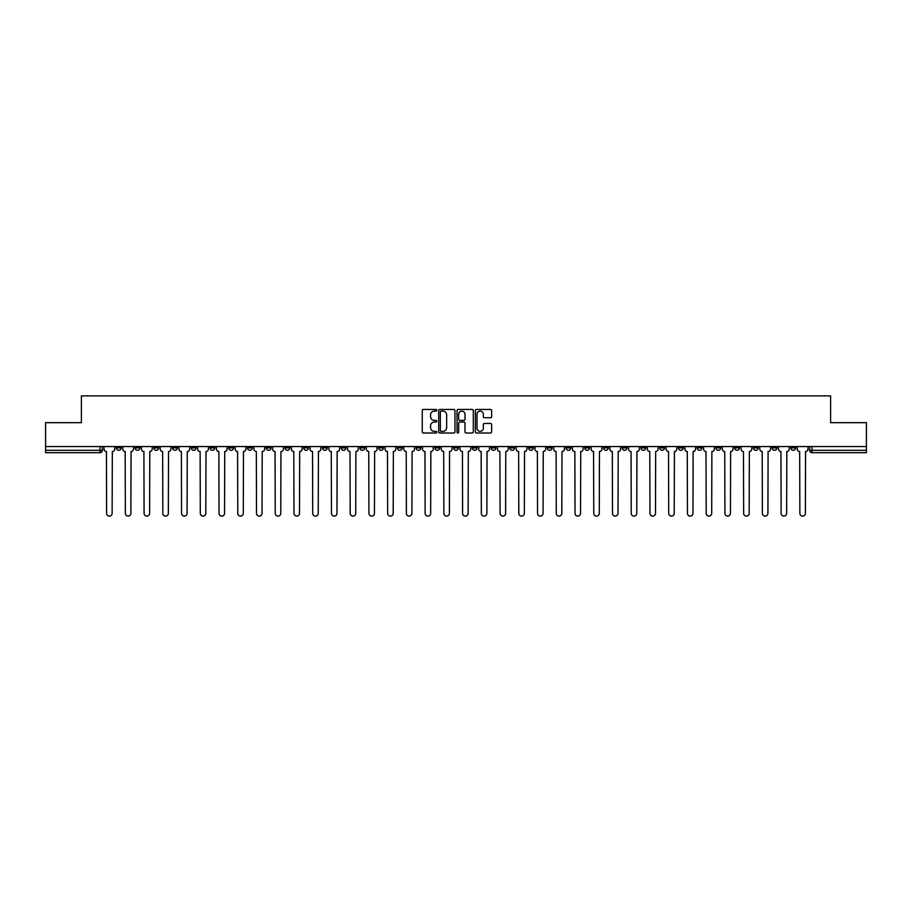 <?xml version="1.0" encoding="UTF-8"?>
<svg xmlns="http://www.w3.org/2000/svg" width="912" height="912" viewBox="0 0 912 912"><rect width="100%" height="100%" fill="white"/><g stroke="black" fill="none" stroke-linecap="round" stroke-linejoin="round"><path stroke-width="1.37" d="M436.78 410.263A0.821 0.821 0 0 0 435.959 409.442L423.43 409.442A1.174 1.174 0 0 0 422.256 410.617L422.256 431.843A1.174 1.174 0 0 0 423.43 433.018L435.959 433.018A0.821 0.821 0 0 0 436.78 432.197A0.821 0.821 0 0 0 435.959 431.365L434.34 431.365A3.773 3.773 0 0 1 430.567 427.591L430.567 425.824A3.773 3.773 0 0 1 434.34 422.051L435.959 422.051A0.821 0.821 0 0 0 436.78 421.23A0.821 0.821 0 0 0 435.959 420.409L434.34 420.409A3.773 3.773 0 0 1 430.567 416.636L430.567 414.869A3.773 3.773 0 0 1 434.34 411.095L435.959 411.095A0.821 0.821 0 0 0 436.78 410.263M734.639 446.572L734.639 447.895L739.45 447.895A2.405 2.405 0 0 1 737.044 450.3A2.405 2.405 0 0 1 734.639 447.895L734.639 446.572M622.223 446.572L622.223 447.895L627.034 447.895A2.405 2.405 0 0 1 624.629 450.3A2.405 2.405 0 0 1 622.223 447.895L622.223 446.572M603.493 446.572L603.493 447.895L608.293 447.895A2.405 2.405 0 0 1 605.887 450.3A2.405 2.405 0 0 1 603.493 447.895L603.493 446.572M491.066 446.572L491.066 447.895L495.877 447.895A2.405 2.405 0 0 1 493.472 450.3A2.405 2.405 0 0 1 491.066 447.895L491.066 446.572M472.336 446.572L472.336 447.895L477.136 447.895A2.405 2.405 0 0 1 474.742 450.3A2.405 2.405 0 0 1 472.336 447.895L472.336 446.572M453.595 446.572L453.595 447.895L458.405 447.895A2.405 2.405 0 0 1 456 450.3A2.405 2.405 0 0 1 453.595 447.895L453.595 446.572M416.123 446.572L416.123 447.895L420.934 447.895A2.405 2.405 0 0 1 418.528 450.3A2.405 2.405 0 0 1 416.123 447.895L416.123 446.572M378.651 447.895L378.651 446.572L378.651 447.895A2.405 2.405 0 0 0 381.056 450.3A2.405 2.405 0 0 1 378.651 447.895L383.462 447.895A2.405 2.405 0 0 1 381.056 450.3A2.405 2.405 0 0 0 383.462 447.895L383.462 446.572L383.462 447.895M359.921 447.895L359.921 446.572L359.921 447.895A2.405 2.405 0 0 0 362.315 450.3A2.405 2.405 0 0 1 359.921 447.895L364.72 447.895A2.405 2.405 0 0 1 362.315 450.3M341.179 447.895L341.179 446.572L341.179 447.895A2.405 2.405 0 0 0 343.585 450.3A2.405 2.405 0 0 1 341.179 447.895L345.979 447.895A2.405 2.405 0 0 1 343.585 450.3A2.405 2.405 0 0 0 345.979 447.895L345.979 446.572L345.979 447.895M322.438 446.572L322.438 447.895L327.248 447.895A2.405 2.405 0 0 1 324.843 450.3A2.405 2.405 0 0 1 322.438 447.895L322.438 446.572M303.707 446.572L303.707 447.895L308.507 447.895A2.405 2.405 0 0 1 306.113 450.3A2.405 2.405 0 0 1 303.707 447.895L303.707 446.572M284.966 446.572L284.966 447.895L289.777 447.895A2.405 2.405 0 0 1 287.371 450.3A2.405 2.405 0 0 1 284.966 447.895L284.966 446.572M266.236 447.895L266.236 446.572L266.236 447.895A2.405 2.405 0 0 0 268.641 450.3A2.405 2.405 0 0 1 266.236 447.895L271.035 447.895A2.405 2.405 0 0 1 268.641 450.3M228.764 447.895L228.764 446.572L228.764 447.895A2.405 2.405 0 0 0 231.158 450.3A2.405 2.405 0 0 1 228.764 447.895L233.563 447.895A2.405 2.405 0 0 1 231.158 450.3A2.405 2.405 0 0 0 233.563 447.895L233.563 446.572L233.563 447.895M210.022 447.895L210.022 446.572L210.022 447.895A2.405 2.405 0 0 0 212.428 450.3A2.405 2.405 0 0 1 210.022 447.895L214.833 447.895A2.405 2.405 0 0 1 212.428 450.3A2.405 2.405 0 0 0 214.833 447.895L214.833 446.572L214.833 447.895M191.292 447.895L191.292 446.572L191.292 447.895A2.405 2.405 0 0 0 193.686 450.3A2.405 2.405 0 0 1 191.292 447.895L196.091 447.895A2.405 2.405 0 0 1 193.686 450.3A2.405 2.405 0 0 0 196.091 447.895L196.091 446.572L196.091 447.895M172.55 447.895L172.55 446.572L172.55 447.895A2.405 2.405 0 0 0 174.956 450.3A2.405 2.405 0 0 1 172.55 447.895L177.361 447.895A2.405 2.405 0 0 1 174.956 450.3M153.82 447.895L153.82 446.572L153.82 447.895A2.405 2.405 0 0 0 156.214 450.3A2.405 2.405 0 0 1 153.82 447.895L158.62 447.895A2.405 2.405 0 0 1 156.214 450.3A2.405 2.405 0 0 0 158.62 447.895L158.62 446.572L158.62 447.895M135.079 447.895L135.079 446.572L135.079 447.895A2.405 2.405 0 0 0 137.484 450.3A2.405 2.405 0 0 1 135.079 447.895L139.878 447.895A2.405 2.405 0 0 1 137.484 450.3A2.405 2.405 0 0 0 139.878 447.895L139.878 446.572L139.878 447.895M490.451 417.753A1.174 1.174 0 0 0 491.636 416.567L491.636 410.617A1.174 1.174 0 0 0 490.451 409.442L476.543 409.442A1.174 1.174 0 0 0 475.369 410.617L475.369 431.843A1.174 1.174 0 0 0 476.543 433.018L490.451 433.018A1.174 1.174 0 0 0 491.636 431.843L491.636 424.65A1.174 1.174 0 0 0 490.451 423.464L484.5 423.464A1.174 1.174 0 0 0 483.326 424.65L483.326 428.218A3.158 3.158 0 0 1 480.168 431.365A3.158 3.158 0 0 1 477.01 428.218L477.01 414.242A3.158 3.158 0 0 1 480.168 411.095A3.158 3.158 0 0 1 483.326 414.242L483.326 416.567A1.174 1.174 0 0 0 484.5 417.753L490.451 417.753M45.6 446.572L45.6 422.666L81.396 422.666L81.396 395.888L830.604 395.888L830.604 422.666L866.4 422.666L866.4 446.572L45.6 446.572L45.6 450.3L102.406 450.3L102.406 446.572L102.406 450.3A2.405 2.405 0 0 1 100.012 452.694L45.6 452.694L45.6 450.3M454.974 410.617A1.174 1.174 0 0 0 453.788 409.442L439.88 409.442A1.174 1.174 0 0 0 438.695 410.617L438.695 431.843A1.174 1.174 0 0 0 439.88 433.018L453.788 433.018A1.174 1.174 0 0 0 454.974 431.843L454.974 410.617M458.212 409.442L472.12 409.442A1.174 1.174 0 0 1 473.305 410.617L473.305 431.843A1.174 1.174 0 0 1 472.12 433.018L466.169 433.018A1.174 1.174 0 0 1 464.995 431.843L464.995 423.236A1.174 1.174 0 0 0 463.809 422.051L459.865 422.051A1.174 1.174 0 0 0 458.679 423.236L458.679 432.197A0.821 0.821 0 0 1 457.858 433.018A0.821 0.821 0 0 1 457.026 432.197L457.026 410.617A1.174 1.174 0 0 1 458.212 409.442M809.594 446.572L809.594 450.3L866.4 450.3L866.4 452.694L811.988 452.694A2.405 2.405 0 0 1 809.594 450.3M866.4 446.572L866.4 450.3M795.663 446.572L795.663 447.895A2.405 2.405 0 0 1 793.258 450.3A2.405 2.405 0 0 1 790.852 447.895L795.663 447.895A2.405 2.405 0 0 1 793.258 450.3M790.852 446.572L790.852 447.895M776.921 446.572L776.921 447.895A2.405 2.405 0 0 1 774.516 450.3A2.405 2.405 0 0 1 772.122 447.895A2.405 2.405 0 0 0 774.516 450.3M772.122 446.572L772.122 447.895L776.921 447.895M758.18 446.572L758.18 447.895A2.405 2.405 0 0 1 755.786 450.3A2.405 2.405 0 0 1 753.38 447.895L758.18 447.895M753.38 446.572L753.38 447.895M739.45 446.572L739.45 447.895A2.405 2.405 0 0 1 737.044 450.3M720.708 446.572L720.708 447.895A2.405 2.405 0 0 1 718.314 450.3A2.405 2.405 0 0 1 715.909 447.895L720.708 447.895M715.909 446.572L715.909 447.895M701.978 446.572L701.978 447.895A2.405 2.405 0 0 1 699.572 450.3A2.405 2.405 0 0 1 697.167 447.895L701.978 447.895M697.167 446.572L697.167 447.895M683.236 446.572L683.236 447.895A2.405 2.405 0 0 1 680.842 450.3A2.405 2.405 0 0 1 678.437 447.895A2.405 2.405 0 0 0 680.842 450.3M678.437 446.572L678.437 447.895L683.236 447.895M664.506 446.572L664.506 447.895A2.405 2.405 0 0 1 662.101 450.3A2.405 2.405 0 0 1 659.695 447.895L664.506 447.895M659.695 446.572L659.695 447.895M645.764 446.572L645.764 447.895A2.405 2.405 0 0 1 643.359 450.3A2.405 2.405 0 0 1 640.965 447.895L645.764 447.895M640.965 446.572L640.965 447.895M627.034 446.572L627.034 447.895M608.293 446.572L608.293 447.895L608.293 446.572M589.562 446.572L589.562 447.895A2.405 2.405 0 0 1 587.157 450.3A2.405 2.405 0 0 1 584.752 447.895L589.562 447.895M584.752 446.572L584.752 447.895M570.821 446.572L570.821 447.895A2.405 2.405 0 0 1 568.415 450.3A2.405 2.405 0 0 1 566.021 447.895L570.821 447.895M566.021 446.572L566.021 447.895M552.079 446.572L552.079 447.895A2.405 2.405 0 0 1 549.685 450.3A2.405 2.405 0 0 1 547.28 447.895L552.079 447.895M547.28 446.572L547.28 447.895M533.349 446.572L533.349 447.895A2.405 2.405 0 0 1 530.944 450.3A2.405 2.405 0 0 1 528.538 447.895L533.349 447.895M528.538 446.572L528.538 447.895M514.607 446.572L514.607 447.895A2.405 2.405 0 0 1 512.213 450.3A2.405 2.405 0 0 1 509.808 447.895L514.607 447.895M509.808 446.572L509.808 447.895M495.877 446.572L495.877 447.895A2.405 2.405 0 0 1 493.472 450.3M477.136 446.572L477.136 447.895M458.405 447.895L458.405 446.572L458.405 447.895A2.405 2.405 0 0 1 456 450.3M439.664 446.572L439.664 447.895A2.405 2.405 0 0 1 437.258 450.3A2.405 2.405 0 0 1 434.864 447.895A2.405 2.405 0 0 0 437.258 450.3A2.405 2.405 0 0 0 439.664 447.895L434.864 447.895L434.864 446.572M420.934 447.895L420.934 446.572L420.934 447.895A2.405 2.405 0 0 1 418.528 450.3M402.192 446.572L402.192 447.895A2.405 2.405 0 0 1 399.787 450.3A2.405 2.405 0 0 1 397.393 447.895A2.405 2.405 0 0 0 399.787 450.3M397.393 446.572L397.393 447.895L402.192 447.895M364.72 446.572L364.72 447.895L364.72 446.572M327.248 447.895L327.248 446.572L327.248 447.895A2.405 2.405 0 0 1 324.843 450.3M308.507 447.895L308.507 446.572L308.507 447.895A2.405 2.405 0 0 1 306.113 450.3M289.777 447.895L289.777 446.572L289.777 447.895A2.405 2.405 0 0 1 287.371 450.3M271.035 446.572L271.035 447.895L271.035 446.572M252.305 447.895L252.305 446.572L252.305 447.895A2.405 2.405 0 0 1 249.899 450.3A2.405 2.405 0 0 1 247.494 447.895L252.305 447.895A2.405 2.405 0 0 1 249.899 450.3M247.494 446.572L247.494 447.895M177.361 446.572L177.361 447.895L177.361 446.572M121.148 446.572L121.148 447.895A2.405 2.405 0 0 1 118.742 450.3A2.405 2.405 0 0 1 116.337 447.895A2.405 2.405 0 0 0 118.742 450.3A2.405 2.405 0 0 0 121.148 447.895L121.148 446.572M116.337 446.572L116.337 447.895L121.148 447.895M100.012 446.572L100.012 452.694A2.405 2.405 0 0 0 102.406 450.3M441.18 411.095A0.821 0.821 0 0 0 440.348 411.916L440.348 430.544A0.821 0.821 0 0 0 441.18 431.365L442.89 431.365A3.773 3.773 0 0 0 446.652 427.591L446.652 414.869A3.773 3.773 0 0 0 442.89 411.095L441.18 411.095M464.995 414.299A3.158 3.158 0 0 0 461.837 411.152A3.158 3.158 0 0 0 458.679 414.299L458.679 419.224A1.174 1.174 0 0 0 459.865 420.409L463.809 420.409A1.174 1.174 0 0 0 464.995 419.224L464.995 414.299M104.036 446.572L104.036 449.092A2.405 2.405 0 0 0 106.43 451.497L106.613 513.353A2.759 2.759 0 0 0 109.372 516.112A2.759 2.759 0 0 0 112.142 513.353L112.324 451.497A2.405 2.405 0 0 0 114.718 449.092L114.718 446.572M122.767 446.572L122.767 449.092A2.405 2.405 0 0 0 125.172 451.497L125.354 513.353A2.759 2.759 0 0 0 128.113 516.112A2.759 2.759 0 0 0 130.872 513.353L131.054 451.497A2.405 2.405 0 0 0 133.46 449.092L133.46 446.572M141.508 446.572L141.508 449.092A2.405 2.405 0 0 0 143.902 451.497L144.085 513.353A2.759 2.759 0 0 0 146.843 516.112A2.759 2.759 0 0 0 149.614 513.353L149.796 451.497A2.405 2.405 0 0 0 152.19 449.092L152.19 446.572M160.238 446.572L160.238 449.092A2.405 2.405 0 0 0 162.644 451.497L162.826 513.353A2.759 2.759 0 0 0 165.585 516.112A2.759 2.759 0 0 0 168.344 513.353L168.526 451.497A2.405 2.405 0 0 0 170.932 449.092L170.932 446.572M178.98 446.572L178.98 449.092A2.405 2.405 0 0 0 181.374 451.497L181.556 513.353A2.759 2.759 0 0 0 184.327 516.112A2.759 2.759 0 0 0 187.085 513.353L187.268 451.497A2.405 2.405 0 0 0 189.662 449.092L189.662 446.572M197.71 446.572L197.71 449.092A2.405 2.405 0 0 0 200.116 451.497L200.298 513.353A2.759 2.759 0 0 0 203.057 516.112A2.759 2.759 0 0 0 205.816 513.353L205.998 451.497A2.405 2.405 0 0 0 208.403 449.092L208.403 446.572M216.452 446.572L216.452 449.092A2.405 2.405 0 0 0 218.857 451.497L219.028 513.353A2.759 2.759 0 0 0 221.798 516.112A2.759 2.759 0 0 0 224.557 513.353L224.74 451.497A2.405 2.405 0 0 0 227.134 449.092L227.134 446.572M235.182 446.572L235.182 449.092A2.405 2.405 0 0 0 237.587 451.497L237.77 513.353A2.759 2.759 0 0 0 240.529 516.112A2.759 2.759 0 0 0 243.299 513.353L243.47 451.497A2.405 2.405 0 0 0 245.875 449.092L245.875 446.572M253.924 446.572L253.924 449.092A2.405 2.405 0 0 0 256.329 451.497L256.5 513.353A2.759 2.759 0 0 0 259.27 516.112A2.759 2.759 0 0 0 262.029 513.353L262.211 451.497A2.405 2.405 0 0 0 264.617 449.092L264.617 446.572M272.654 446.572L272.654 449.092A2.405 2.405 0 0 0 275.059 451.497L275.242 513.353A2.759 2.759 0 0 0 278 516.112A2.759 2.759 0 0 0 280.771 513.353L280.942 451.497A2.405 2.405 0 0 0 283.347 449.092L283.347 446.572M291.395 446.572L291.395 449.092A2.405 2.405 0 0 0 293.801 451.497L293.983 513.353A2.759 2.759 0 0 0 296.742 516.112A2.759 2.759 0 0 0 299.501 513.353L299.683 451.497A2.405 2.405 0 0 0 302.089 449.092L302.089 446.572M310.137 446.572L310.137 449.092A2.405 2.405 0 0 0 312.531 451.497L312.713 513.353A2.759 2.759 0 0 0 315.472 516.112A2.759 2.759 0 0 0 318.242 513.353L318.425 451.497A2.405 2.405 0 0 0 320.819 449.092L320.819 446.572M328.867 446.572L328.867 449.092A2.405 2.405 0 0 0 331.273 451.497L331.455 513.353A2.759 2.759 0 0 0 334.214 516.112A2.759 2.759 0 0 0 336.973 513.353L337.155 451.497A2.405 2.405 0 0 0 339.56 449.092L339.56 446.572M347.609 446.572L347.609 449.092A2.405 2.405 0 0 0 350.003 451.497L350.185 513.353A2.759 2.759 0 0 0 352.944 516.112A2.759 2.759 0 0 0 355.714 513.353L355.897 451.497A2.405 2.405 0 0 0 358.291 449.092L358.291 446.572M366.339 446.572L366.339 449.092A2.405 2.405 0 0 0 368.744 451.497L368.927 513.353A2.759 2.759 0 0 0 371.686 516.112A2.759 2.759 0 0 0 374.444 513.353L374.627 451.497A2.405 2.405 0 0 0 377.032 449.092L377.032 446.572M385.081 446.572L385.081 449.092A2.405 2.405 0 0 0 387.475 451.497L387.657 513.353A2.759 2.759 0 0 0 390.427 516.112A2.759 2.759 0 0 0 393.186 513.353L393.368 451.497A2.405 2.405 0 0 0 395.762 449.092L395.762 446.572M403.811 446.572L403.811 449.092A2.405 2.405 0 0 0 406.216 451.497L406.399 513.353A2.759 2.759 0 0 0 409.157 516.112A2.759 2.759 0 0 0 411.916 513.353L412.099 451.497A2.405 2.405 0 0 0 414.504 449.092L414.504 446.572M422.552 446.572L422.552 449.092A2.405 2.405 0 0 0 424.958 451.497L425.129 513.353A2.759 2.759 0 0 0 427.899 516.112A2.759 2.759 0 0 0 430.658 513.353L430.84 451.497A2.405 2.405 0 0 0 433.246 449.092L433.246 446.572M441.283 446.572L441.283 449.092A2.405 2.405 0 0 0 443.688 451.497L443.87 513.353A2.759 2.759 0 0 0 446.629 516.112A2.759 2.759 0 0 0 449.399 513.353L449.57 451.497A2.405 2.405 0 0 0 451.976 449.092L451.976 446.572M460.024 446.572L460.024 449.092A2.405 2.405 0 0 0 462.43 451.497L462.601 513.353A2.759 2.759 0 0 0 465.371 516.112A2.759 2.759 0 0 0 468.13 513.353L468.312 451.497A2.405 2.405 0 0 0 470.717 449.092L470.717 446.572M478.754 446.572L478.754 449.092A2.405 2.405 0 0 0 481.16 451.497L481.342 513.353A2.759 2.759 0 0 0 484.101 516.112A2.759 2.759 0 0 0 486.871 513.353L487.042 451.497A2.405 2.405 0 0 0 489.448 449.092L489.448 446.572M497.496 446.572L497.496 449.092A2.405 2.405 0 0 0 499.901 451.497L500.084 513.353A2.759 2.759 0 0 0 502.843 516.112A2.759 2.759 0 0 0 505.601 513.353L505.784 451.497A2.405 2.405 0 0 0 508.189 449.092L508.189 446.572M516.238 446.572L516.238 449.092A2.405 2.405 0 0 0 518.632 451.497L518.814 513.353A2.759 2.759 0 0 0 521.573 516.112A2.759 2.759 0 0 0 524.343 513.353L524.525 451.497A2.405 2.405 0 0 0 526.919 449.092L526.919 446.572M534.968 446.572L534.968 449.092A2.405 2.405 0 0 0 537.373 451.497L537.556 513.353A2.759 2.759 0 0 0 540.314 516.112A2.759 2.759 0 0 0 543.073 513.353L543.256 451.497A2.405 2.405 0 0 0 545.661 449.092L545.661 446.572M553.709 446.572L553.709 449.092A2.405 2.405 0 0 0 556.103 451.497L556.286 513.353A2.759 2.759 0 0 0 559.056 516.112A2.759 2.759 0 0 0 561.815 513.353L561.997 451.497A2.405 2.405 0 0 0 564.391 449.092L564.391 446.572M572.44 446.572L572.44 449.092A2.405 2.405 0 0 0 574.845 451.497L575.027 513.353A2.759 2.759 0 0 0 577.786 516.112A2.759 2.759 0 0 0 580.545 513.353L580.727 451.497A2.405 2.405 0 0 0 583.133 449.092L583.133 446.572M591.181 446.572L591.181 449.092A2.405 2.405 0 0 0 593.575 451.497L593.758 513.353A2.759 2.759 0 0 0 596.528 516.112A2.759 2.759 0 0 0 599.287 513.353L599.469 451.497A2.405 2.405 0 0 0 601.863 449.092L601.863 446.572M609.911 446.572L609.911 449.092A2.405 2.405 0 0 0 612.317 451.497L612.499 513.353A2.759 2.759 0 0 0 615.258 516.112A2.759 2.759 0 0 0 618.017 513.353L618.199 451.497A2.405 2.405 0 0 0 620.605 449.092L620.605 446.572M628.653 446.572L628.653 449.092A2.405 2.405 0 0 0 631.058 451.497L631.229 513.353A2.759 2.759 0 0 0 634 516.112A2.759 2.759 0 0 0 636.758 513.353L636.941 451.497A2.405 2.405 0 0 0 639.346 449.092L639.346 446.572M647.383 446.572L647.383 449.092A2.405 2.405 0 0 0 649.789 451.497L649.971 513.353A2.759 2.759 0 0 0 652.73 516.112A2.759 2.759 0 0 0 655.5 513.353L655.671 451.497A2.405 2.405 0 0 0 658.076 449.092L658.076 446.572M666.125 446.572L666.125 449.092A2.405 2.405 0 0 0 668.53 451.497L668.701 513.353A2.759 2.759 0 0 0 671.471 516.112A2.759 2.759 0 0 0 674.23 513.353L674.413 451.497A2.405 2.405 0 0 0 676.818 449.092L676.818 446.572M684.866 446.572L684.866 449.092A2.405 2.405 0 0 0 687.26 451.497L687.443 513.353A2.759 2.759 0 0 0 690.202 516.112A2.759 2.759 0 0 0 692.972 513.353L693.143 451.497A2.405 2.405 0 0 0 695.548 449.092L695.548 446.572M703.597 446.572L703.597 449.092A2.405 2.405 0 0 0 706.002 451.497L706.184 513.353A2.759 2.759 0 0 0 708.943 516.112A2.759 2.759 0 0 0 711.702 513.353L711.884 451.497A2.405 2.405 0 0 0 714.29 449.092L714.29 446.572M722.338 446.572L722.338 449.092A2.405 2.405 0 0 0 724.732 451.497L724.915 513.353A2.759 2.759 0 0 0 727.673 516.112A2.759 2.759 0 0 0 730.444 513.353L730.626 451.497A2.405 2.405 0 0 0 733.02 449.092L733.02 446.572M741.068 446.572L741.068 449.092A2.405 2.405 0 0 0 743.474 451.497L743.656 513.353A2.759 2.759 0 0 0 746.415 516.112A2.759 2.759 0 0 0 749.174 513.353L749.356 451.497A2.405 2.405 0 0 0 751.762 449.092L751.762 446.572M759.81 446.572L759.81 449.092A2.405 2.405 0 0 0 762.204 451.497L762.386 513.353A2.759 2.759 0 0 0 765.157 516.112A2.759 2.759 0 0 0 767.915 513.353L768.098 451.497A2.405 2.405 0 0 0 770.492 449.092L770.492 446.572M778.54 446.572L778.54 449.092A2.405 2.405 0 0 0 780.946 451.497L781.128 513.353A2.759 2.759 0 0 0 783.887 516.112A2.759 2.759 0 0 0 786.646 513.353L786.828 451.497A2.405 2.405 0 0 0 789.233 449.092L789.233 446.572M797.282 446.572L797.282 449.092A2.405 2.405 0 0 0 799.676 451.497L799.858 513.353A2.759 2.759 0 0 0 802.628 516.112A2.759 2.759 0 0 0 805.387 513.353L805.57 451.497A2.405 2.405 0 0 0 807.964 449.092L807.964 446.572M811.988 446.572L811.988 452.694"/></g></svg>
